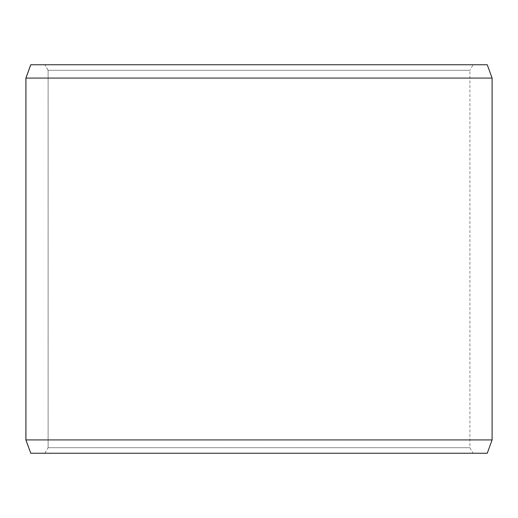<?xml version="1.0" encoding="UTF-8"?>
<svg xmlns="http://www.w3.org/2000/svg" width="518" height="518" viewBox="0 0 518 518"><rect width="100%" height="100%" fill="white"/><g stroke="black" fill="none" stroke-linecap="round" stroke-linejoin="round"><path stroke-width="0.39" stroke-dasharray="2.59 1.94" d="M473.102 453.25L30.782 453.25L473.102 453.25L469.897 447.701L469.897 70.299L48.135 70.299L44.93 64.75L30.782 64.75L473.102 64.75L44.93 64.75M44.898 453.25L48.103 447.701L469.897 447.701L48.135 447.701L48.135 70.299M44.93 453.25L48.135 447.701M30.75 453.25L487.25 453.25M25.9 439.931L492.1 439.931M25.9 78.069L492.1 78.069M30.75 64.75L487.25 64.75M48.103 447.701L48.103 70.299L469.897 70.299L473.102 64.75M48.103 70.299L44.898 64.75"/><path stroke-width="0.78" d="M30.782 453.25L487.25 453.25L492.1 439.931L492.1 78.069L487.25 64.75L30.75 64.75L25.9 78.069L25.9 439.931L30.75 453.25L25.932 439.931L25.932 78.069L30.782 64.75M492.1 78.069L25.932 78.069M492.1 439.931L25.932 439.931"/></g></svg>
